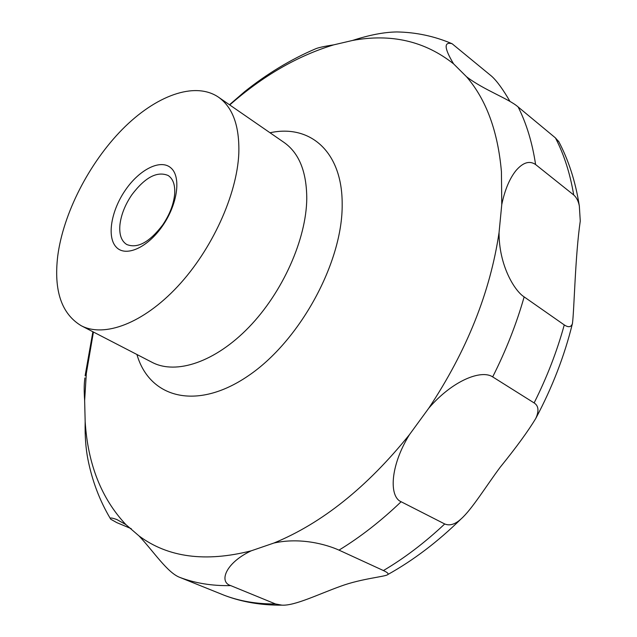 <?xml version="1.0" encoding="UTF-8"?>
<svg xmlns="http://www.w3.org/2000/svg" width="637" height="637" viewBox="0 0 637 637"><rect width="100%" height="100%" fill="white"/><g stroke="black" fill="none" stroke-linecap="round" stroke-linejoin="round"><path stroke-width="0.96" d="M84.88 377.94L84.657 380.201C84.052 384.812 84.044 391.596 84.641 400.554L85.167 421.598C84.848 435.931 85.772 448.575 87.954 459.532C92.23 480.991 99.691 500.658 110.336 518.55M131.246 528.67L116.81 522.627L110.758 519.235C109.357 517.515 111.364 517.602 116.778 519.505L125.887 524.601L139.065 535.964C153.621 551.483 167.523 572.854 179.857 577.409L224.511 595.388C242.156 602.076 261.305 605.333 281.944 605.15L275.502 603.964L230.713 585.61C218.802 582.122 225.195 563.116 251.209 550.822L273.91 543.035C300.489 537.11 326.55 544.508 338.995 550.129L383.418 570.553C387.336 572.376 388.793 573.706 387.798 574.55C386.07 576.628 361.673 578.484 340.771 586.191C318.54 594.154 294.78 605.954 281.944 605.15M409.464 434.633L428.797 408.158C452.883 380.178 481.516 369.396 492.68 376.897L534.117 402.926C538.599 405.777 539.165 410.913 535.813 418.35C528.407 430.755 516.519 447.07 500.156 467.287C486.437 485.633 471.85 509.481 461.061 518.94C455.168 524.362 449.722 526.035 444.722 523.964L401.119 501.741C389.183 496.82 389.764 466.531 409.464 434.633C367.119 487.17 321.932 523.303 273.91 543.035M499.058 232.521L501.765 204.581C504.822 189.945 509.544 178.639 515.914 170.652C522.961 162.427 529.522 160.389 535.59 164.529L573.698 194.954C576.517 197.406 578.396 201.093 579.336 206.006L580.267 221.047C575.187 255.748 574.263 309.128 572.464 323.437C571.254 327.203 568.515 327.697 564.263 324.918L524.147 296.89C514.736 291.045 498.89 265.605 499.058 232.521C490.203 292.279 466.786 350.828 428.797 408.158M238.811 153.501C236.996 194.803 211.962 249.768 177.572 286.554C143.158 323.413 104.269 337.857 81.194 325.706C61.502 313.818 53.675 290.655 57.704 256.225C63.222 213.546 88.941 163.335 122.177 129.51C155.372 95.821 194.596 81.01 218.403 97.119C232.808 107.303 239.608 126.094 238.811 153.501M131.803 194.85C125.051 204.827 121.094 214.828 119.923 224.861C119.087 234.543 121.356 241.097 126.731 244.497C137.425 248.804 149.376 242.339 162.586 225.1C169.681 214.629 173.71 204.238 174.673 193.935C175.215 184.889 173.041 178.742 168.152 175.494C157.108 170.915 144.997 177.365 131.803 194.85M162.339 226.199C147.235 248.056 125.354 257.444 116.109 246.981C106.642 236.837 111.244 210.417 125.505 189.937C139.63 169.331 160.715 158.717 170.947 167.945C181.402 176.855 177.596 204.493 162.339 226.199M558.928 141.908L555.416 137.879L518.16 106.984C508.907 98.751 483.817 90.024 466.523 76.743L453.584 63.859C444.188 48.221 443.702 41.509 452.111 43.738C434.538 36.213 416.128 32.288 396.883 31.946C384.238 32.113 369.46 34.947 352.556 40.45L333.708 44.861C324.042 46.35 317.895 47.711 315.259 48.953C290.639 59.512 267.086 73.757 244.608 91.688L229.471 104.763M452.111 43.738L491.676 76.257C496.924 81.003 503.031 89.403 509.998 101.466M270.024 132.759C309.948 124.024 342.443 151.471 342.173 204.246C342.849 262.197 299.9 341.042 248.191 375.878C196.514 411.215 149.408 397.958 136.931 354.498M84.641 400.554L86.329 373.417L93.432 332.028M125.887 524.601C101.41 498.492 87.842 464.158 85.167 421.598M251.209 550.822C205.456 562.423 168.072 557.471 139.065 535.964M466.523 76.743C486.262 99.643 497.903 131.302 501.43 171.727L501.765 204.581M218.403 97.119L284.142 142.513C299.135 153.111 306.684 171.855 306.771 198.736C306.286 239.241 282.732 292.192 249.043 327.084C215.33 362.047 176.21 375.01 152.171 362.373L81.194 325.706M564.263 324.918C557.049 351.21 547 377.208 534.117 402.926M444.722 523.964C424.895 542.605 404.455 558.131 383.418 570.553M275.502 603.964C256.862 604.091 239.775 601.193 224.232 595.277M555.416 137.879C564.032 154.472 570.123 173.495 573.698 194.954M524.147 296.89C516.496 323.795 506.009 350.469 492.68 376.897M518.16 106.984C526.52 123.626 532.333 142.807 535.59 164.529M230.713 585.61C212.145 585.976 195.193 583.237 179.857 577.409M352.556 40.45C391.222 33.339 424.895 41.142 453.584 63.859M229.742 104.946C262.882 75.851 297.543 55.825 333.708 44.861M401.119 501.741C380.95 521.042 360.239 537.174 338.995 550.129M572.464 323.437C564.541 355.709 552.327 387.344 535.821 418.35M461.061 518.94C437.826 541.761 413.405 560.297 387.798 574.55M558.49 141.088C568.626 160.174 575.577 181.808 579.336 206.006M85.111 375.798L92.891 331.75"/></g></svg>
